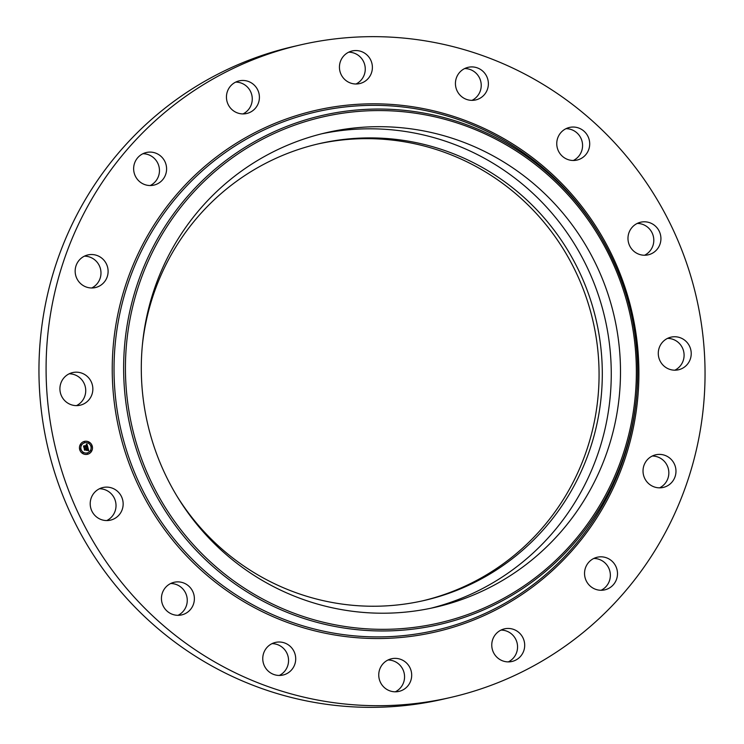 <?xml version="1.0" encoding="UTF-8"?>
<svg xmlns="http://www.w3.org/2000/svg" width="744" height="744" viewBox="0 0 744 744"><rect width="100%" height="100%" fill="white"/><g stroke="black" fill="none" stroke-linecap="round" stroke-linejoin="round"><path stroke-width="1.12" d="M321.752 133.78A243.465 239.391 -102.9 0 1 472.505 152.167A243.465 239.391 -102.9 0 1 610.238 396.329A243.465 239.391 -102.9 0 1 430.813 608.248M142.383 345.049A234.36 230.435 -102.9 0 1 162.452 271.96A234.36 230.435 -102.9 0 1 319.167 143.666A234.36 230.435 -102.9 0 1 550.569 225.627A234.36 230.435 -102.9 0 1 580.878 472.198A234.36 230.435 -102.9 0 1 424.173 600.482A234.36 230.435 -102.9 0 1 177.202 496.508M317.548 144.048A234.36 230.435 -102.9 0 1 547.854 227.032A234.36 230.435 -102.9 0 1 577.651 472.942A234.36 230.435 -102.9 0 1 422.555 600.845M450.566 697.472L443.433 699.118A334.8 329.201 -102.9 0 1 112.865 582.031A334.8 329.201 -102.9 0 1 69.555 229.794A334.8 329.201 -102.9 0 1 293.434 46.528L300.567 44.882A334.8 329.201 -102.9 0 1 631.135 161.969A334.8 329.201 -102.9 0 1 674.445 514.206A334.8 329.201 -102.9 0 1 450.566 697.472A334.8 329.201 -102.9 0 1 119.998 580.394A334.8 329.201 -102.9 0 1 76.688 228.157A334.8 329.201 -102.9 0 1 300.567 44.882M387.996 659.993A16.74 16.461 -102.9 0 1 395.306 691.808M272.006 643.644A16.74 16.461 -102.9 0 1 279.316 675.45M170.683 583.51A16.74 16.461 -102.9 0 1 178.002 615.325M99.454 488.752A16.74 16.461 -102.9 0 1 106.764 520.567M69.164 373.804A16.74 16.461 -102.9 0 1 76.474 405.62M84.416 256.159A16.74 16.461 -102.9 0 1 91.726 287.974M142.895 153.729A16.74 16.461 -102.9 0 1 150.204 185.544M235.699 82.1A16.74 16.461 -102.9 0 1 243.009 113.916M348.694 52.192A16.74 16.461 -102.9 0 1 356.004 84.007M464.684 68.55A16.74 16.461 -102.9 0 1 471.994 100.356M565.998 128.675A16.74 16.461 -102.9 0 1 573.317 160.49M637.236 223.433A16.74 16.461 -102.9 0 1 644.546 255.248M667.526 338.381A16.74 16.461 -102.9 0 1 674.836 370.196M652.274 456.026A16.74 16.461 -102.9 0 1 659.584 487.841M593.796 558.456A16.74 16.461 -102.9 0 1 601.106 590.271M500.991 630.084A16.74 16.461 -102.9 0 1 508.301 661.9M507.529 661.872A16.74 16.461 -102.9 0 1 504.469 628.857A16.74 16.461 -102.9 0 1 524.622 643.727A16.74 16.461 -102.9 0 1 507.529 661.872M606.686 589.294A16.74 16.461 -102.9 0 1 585.23 578.218A16.74 16.461 -102.9 0 1 597.265 557.228A16.74 16.461 -102.9 0 1 616.804 568.872A16.74 16.461 -102.9 0 1 606.686 589.294M670.651 483.507A16.74 16.461 -102.9 0 1 644.936 478.829A16.74 16.461 -102.9 0 1 655.743 454.798A16.74 16.461 -102.9 0 1 670.651 483.507M689.697 360.617A16.74 16.461 -102.9 0 1 661.974 363.928A16.74 16.461 -102.9 0 1 671.004 337.153A16.74 16.461 -102.9 0 1 689.697 360.617M660.914 239.336A16.74 16.461 -102.9 0 1 648.21 254.829A16.74 16.461 -102.9 0 1 627.992 237.699A16.74 16.461 -102.9 0 1 640.705 222.205A16.74 16.461 -102.9 0 1 660.914 239.336M588.699 138.133A16.74 16.461 -102.9 0 1 576.972 160.081A16.74 16.461 -102.9 0 1 557.758 149.395A16.74 16.461 -102.9 0 1 569.476 127.447A16.74 16.461 -102.9 0 1 588.699 138.133M484.028 72.4A16.74 16.461 -102.9 0 1 475.658 99.947A16.74 16.461 -102.9 0 1 459.783 94.869A16.74 16.461 -102.9 0 1 468.153 67.323A16.74 16.461 -102.9 0 1 484.028 72.4M362.849 52.154A16.74 16.461 -102.9 0 1 359.668 83.588A16.74 16.461 -102.9 0 1 339.524 65.444A16.74 16.461 -102.9 0 1 362.849 52.154M243.604 80.482A16.74 16.461 -102.9 0 1 246.673 113.507A16.74 16.461 -102.9 0 1 226.52 98.636A16.74 16.461 -102.9 0 1 243.604 80.482M144.457 153.069A16.74 16.461 -102.9 0 1 165.903 164.145A16.74 16.461 -102.9 0 1 153.869 185.126A16.74 16.461 -102.9 0 1 134.329 173.482A16.74 16.461 -102.9 0 1 144.457 153.069M80.482 258.856A16.74 16.461 -102.9 0 1 106.197 263.534A16.74 16.461 -102.9 0 1 95.39 287.565A16.74 16.461 -102.9 0 1 80.482 258.856M61.445 381.737A16.74 16.461 -102.9 0 1 89.159 378.436A16.74 16.461 -102.9 0 1 80.138 405.21A16.74 16.461 -102.9 0 1 61.445 381.737M90.219 503.018A16.74 16.461 -102.9 0 1 102.932 487.525A16.74 16.461 -102.9 0 1 123.141 504.665A16.74 16.461 -102.9 0 1 110.428 520.158A16.74 16.461 -102.9 0 1 90.219 503.018M162.443 604.23A16.74 16.461 -102.9 0 1 174.161 582.282A16.74 16.461 -102.9 0 1 193.375 592.959A16.74 16.461 -102.9 0 1 181.657 614.907A16.74 16.461 -102.9 0 1 162.443 604.23M267.105 669.963A16.74 16.461 -102.9 0 1 275.485 642.416A16.74 16.461 -102.9 0 1 291.36 647.494A16.74 16.461 -102.9 0 1 282.98 675.041A16.74 16.461 -102.9 0 1 267.105 669.963M402.151 659.965A16.74 16.461 -102.9 0 1 398.97 691.399A16.74 16.461 -102.9 0 1 378.836 673.246A16.74 16.461 -102.9 0 1 402.151 659.965M481.74 150.046A243.465 239.391 -102.9 0 1 619.24 396.599A243.465 239.391 -102.9 0 1 435.435 607.234A243.465 239.391 -102.9 0 1 280.051 589.862A243.465 239.391 -102.9 0 1 142.55 343.31A243.465 239.391 -102.9 0 1 326.356 132.674A243.465 239.391 -102.9 0 1 481.74 150.046M84.277 441.434A6.631 6.519 -102.9 0 1 92.293 446.279A6.631 6.519 -102.9 0 1 87.448 454.305A6.631 6.519 -102.9 0 1 79.636 449.404A6.631 6.519 -102.9 0 1 84.277 441.434M87.42 454.305A6.631 6.519 77.1 0 0 92.228 446.307A6.631 6.519 77.1 0 0 84.444 441.387M84.76 442.754A5.227 5.134 77.1 0 0 80.91 449.088A5.227 5.134 77.1 0 0 87.104 452.938M91.447 445.972L91.624 446.753M87.318 453.198L87.494 453.98M90.861 450.464L91.038 451.245M80.231 448.939L80.408 449.729M82.882 452.575L83.068 453.356M84.295 441.731L84.472 442.522M88.778 442.345L88.899 443.145M80.743 444.475L80.938 445.247M87.299 452.891A5.227 5.134 -102.9 0 1 80.984 449.069A5.227 5.134 -102.9 0 1 84.797 442.754A5.227 5.134 -102.9 0 1 90.954 446.605A5.227 5.134 -102.9 0 1 87.299 452.891M87.857 447.339L86.909 447.163L87.243 446.019L84.035 447.191L83.691 445.907L86.862 445.489L86.202 444.782L87.067 445.433L86.192 444.624L86.936 443.991L87.857 447.339M87.727 447.562L86.825 447.293L87.727 447.562M87.104 446.93L87.067 446.27L83.895 447.581L83.579 446.065L83.933 447.414L87.122 446.168L87.122 446.912M87.922 447.6L88.685 450.511L87.736 450.269L87.941 448.604L86.648 448.939L87.829 448.809L87.941 449.953L87.773 448.902L86.713 449.181L87.411 449.934L86.258 450.232L86.416 449.004L84.77 449.822L84.407 448.446L87.922 447.6M88.573 450.771L87.597 450.483L88.573 450.771M87.364 450.157L86.174 450.473L87.318 450.092M86.406 449.878L86.248 449.302L84.602 450.269L84.174 448.651L84.639 450.092L86.304 449.218L86.406 449.878M86.499 448.381L85.941 447.953M84.751 449.748L86.416 449.004M86.258 450.232L87.336 449.943L86.639 449.199L87.764 448.827M87.941 449.497L87.857 448.892M86.695 449.116L87.941 448.604M88.601 450.473L87.866 447.693M87.773 447.321L86.881 444.047M87.067 445.433L86.453 444.81M84.007 447.107L87.243 446.019M86.174 450.473L87.299 450.176M87.662 447.544L86.816 447.321M88.61 450.706L87.615 450.436M87.206 446.781L87.048 446.186M83.933 447.414L83.523 446.149M83.877 447.525L87.067 446.27M86.453 449.776L86.239 449.237M84.639 450.092L84.174 448.641M84.584 450.204L86.248 449.302M149.153 259.061A259.6 255.248 -102.9 0 1 488.417 135.473A259.6 255.248 -102.9 0 1 612.638 480.856A259.6 255.248 -102.9 0 1 273.373 604.435A259.6 255.248 -102.9 0 1 149.153 259.061M613.819 481.582A261.181 256.81 -102.9 0 1 272.481 605.914A261.181 256.81 -102.9 0 1 147.507 258.438A261.181 256.81 -102.9 0 1 366.736 109.331A261.181 256.81 -102.9 0 1 600.743 236.871A261.181 256.81 -102.9 0 1 636.79 393.688A261.181 256.81 -102.9 0 1 613.819 481.582M613.261 484.763A265.999 261.544 -102.9 0 1 265.627 611.391A265.999 261.544 -102.9 0 1 138.347 257.489A265.999 261.544 -102.9 0 1 361.631 105.639A265.999 261.544 -102.9 0 1 599.952 235.532L600.743 236.871C628.968 285.417 640.984 337.683 636.79 393.688L636.669 395.241A265.999 261.544 -102.9 0 1 613.261 484.763M614.442 485.488A267.589 263.106 -102.9 0 1 264.743 612.87A267.589 263.106 -102.9 0 1 136.691 256.866A267.589 263.106 -102.9 0 1 486.399 129.484A267.589 263.106 -102.9 0 1 614.442 485.488"/></g></svg>
